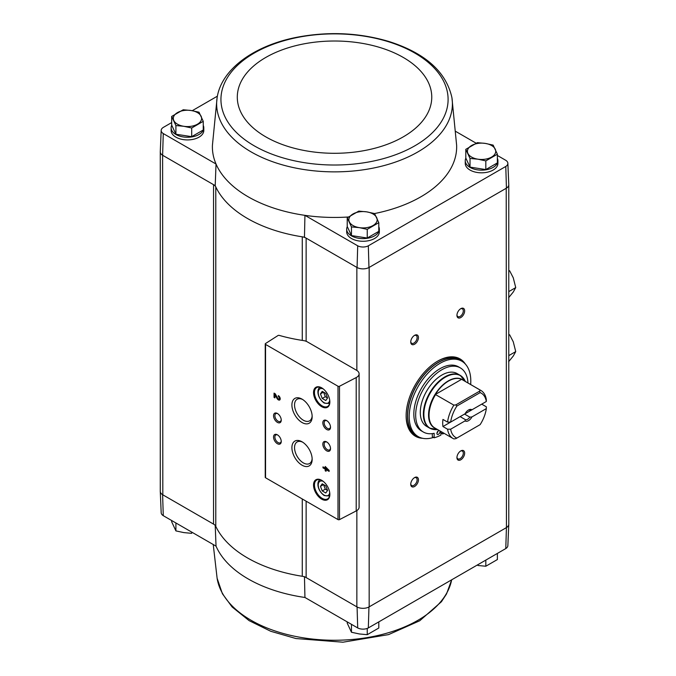 <?xml version="1.0" encoding="UTF-8"?>
<svg xmlns="http://www.w3.org/2000/svg" width="676" height="676" viewBox="0 0 676 676"><rect width="100%" height="100%" fill="white"/><g stroke="black" fill="none" stroke-linecap="round" stroke-linejoin="round"><path stroke-width="1.01" d="M357.705 627.936L304.935 597.474A122.128 70.515 180 0 1 216.033 546.14L163.271 515.678L162.612 494.705L213.54 524.111A8.712 5.028 0 0 1 215.788 526.351A123.04 71.039 0 0 0 302.265 576.273A8.712 5.028 0 0 1 306.135 577.574L357.072 606.972L357.705 627.936A7.808 4.504 0 0 0 368.327 627.936L505.783 548.574A7.808 4.504 0 0 0 507.862 545.616L508.774 524.297A8.72 5.036 180 0 1 506.434 527.601L505.783 548.574M304.47 576.611L304.935 597.474M216.033 546.14L215.205 525.075M203.248 125.406A16.334 9.43 180 0 1 203.797 127.823L203.797 130.493A16.334 9.43 180 0 1 187.463 139.924A16.334 9.43 180 0 1 171.129 130.493L171.129 127.823A16.334 9.43 180 0 1 171.746 125.263M217.114 97.733A117.886 68.056 0 0 0 251.168 151.931A117.886 68.056 0 0 0 384.458 165.459A117.886 68.056 0 0 0 451.931 97.733C446.202 71.74 425.086 52.956 388.573 41.388C358.601 32.592 327.716 31.282 295.936 37.459C253.83 45.875 221.314 69.239 217.114 97.733L212.433 145.196A122.128 70.515 0 0 0 216.033 164.023L163.271 133.561A7.808 4.504 0 0 1 161.184 130.383L160.271 151.703A8.72 5.036 0 0 0 162.612 155.26L163.271 133.561M161.184 130.383A7.808 4.504 0 0 1 163.271 127.426L171.679 122.576M192.254 110.695L217.376 96.186M215.788 526.351L215.788 186.906A8.712 5.028 0 0 0 213.54 184.666L215.205 185.63A123.04 71.039 0 0 0 215.788 186.906A123.04 71.039 0 0 0 302.265 236.828A123.04 71.039 0 0 0 304.47 237.166L306.135 238.129A8.712 5.028 0 0 0 302.265 236.828L302.265 340.391M215.205 185.63L216.033 164.023A122.128 70.515 0 0 0 304.935 215.348L357.705 245.81A7.808 4.504 0 0 0 368.327 245.81L505.783 166.457A7.808 4.504 0 0 0 507.862 163.279A7.808 4.504 0 0 0 505.783 160.322L497.375 155.463M476.124 143.194L455.81 131.474M348.317 216.996A122.128 70.515 0 0 1 304.935 215.348L304.47 237.166M357.705 245.81L357.072 267.527L306.135 238.129L306.135 341.287M162.612 155.26L162.823 494.832A8.712 5.028 0 0 1 160.271 491.275L160.271 152.007M213.54 524.111L213.54 184.666L162.823 155.387M465.798 149.337L465.798 158.015L470.023 167.124L485.816 169.566L497.375 162.899L497.375 154.221L485.816 160.888L477.924 159.19L470.023 158.446L465.798 149.337L477.357 142.661L485.25 143.405L493.142 145.103L497.375 154.221M347.227 217.79L347.227 226.468L351.452 235.586L367.245 238.028L378.797 231.353L378.797 222.674L367.245 229.35L359.345 227.643L351.452 226.908L347.227 217.79L358.779 211.115L366.679 211.858L374.572 213.557L378.797 222.674M171.679 116.441L171.679 125.119L175.904 134.228L191.697 136.67L203.248 130.003L203.248 121.325L191.697 127.992L183.796 126.294L175.904 125.55L171.679 116.441L183.23 109.766L191.131 110.509L199.023 112.208L203.248 121.325M160.271 491.097A8.72 5.036 0 0 0 160.271 491.401L161.184 512.721A7.808 4.504 0 0 0 163.271 515.678M357.072 606.972A8.72 5.036 0 0 0 368.961 606.972L506.223 527.728A8.712 5.028 0 0 0 508.774 524.17L508.774 184.903M356.852 510.557L356.852 606.854A8.712 5.028 0 0 0 369.172 606.854L369.172 267.409L506.434 188.156A8.72 5.036 180 0 0 508.774 184.599L507.862 163.279M160.271 491.401A8.72 5.036 0 0 0 162.612 494.705M506.223 188.283L506.434 527.601M356.548 370.271L307.36 341.879A8.712 5.028 0 0 0 303.363 340.56A124.13 71.664 0 0 1 279.264 335.406A1.09 0.625 0 0 0 277.98 335.55L265.507 343.543A1.09 0.625 0 0 0 265.229 343.966A1.09 0.625 0 0 0 265.55 344.405L338 386.233A1.09 0.625 0 0 0 339.496 386.258L356.21 377.563A8.712 5.028 0 0 0 359.1 373.828A8.712 5.028 0 0 0 356.548 370.271M368.327 627.936L368.961 606.972M422.652 438.302A44.641 25.773 -60 0 1 415.377 436.231A44.641 25.773 -60 0 1 415.377 384.678A44.641 25.773 -60 0 1 460.018 358.905A44.641 25.773 -60 0 1 465.451 364.17M460.795 317.551A5.442 3.143 -60 0 1 456.942 315.329A5.442 3.143 -60 0 1 460.795 308.662A5.442 3.143 -60 0 1 464.649 310.884A5.442 3.143 -60 0 1 460.795 317.551M460.795 459.798A5.442 3.143 -60 0 1 456.942 457.576A5.442 3.143 -60 0 1 460.795 450.909A5.442 3.143 -60 0 1 464.649 453.131A5.442 3.143 -60 0 1 460.795 459.798M414.599 486.475A5.442 3.143 -60 0 1 410.746 484.253A5.442 3.143 -60 0 1 414.599 477.586A5.442 3.143 -60 0 1 418.452 479.808A5.442 3.143 -60 0 1 414.599 486.475M414.599 344.219A5.442 3.143 -60 0 1 410.746 341.997A5.442 3.143 -60 0 1 414.599 335.33A5.442 3.143 -60 0 1 418.452 337.552A5.442 3.143 -60 0 1 414.599 344.219M378.797 226.764A16.334 9.43 180 0 1 379.346 229.181L379.346 231.843A16.334 9.43 180 0 1 363.012 241.273A16.334 9.43 180 0 1 346.678 231.843L346.678 229.181A16.334 9.43 180 0 1 347.295 226.621M497.375 158.302A16.334 9.43 180 0 1 497.916 160.719L497.916 163.389A16.334 9.43 180 0 1 481.582 172.819A16.334 9.43 180 0 1 465.249 163.389L465.249 160.719A16.334 9.43 180 0 1 465.865 158.159M374.555 213.557A122.128 70.515 0 0 0 456.621 145.196L451.931 97.733M357.072 267.527A8.72 5.036 0 0 0 368.961 267.527L369.172 267.409M505.783 166.457L506.434 188.156M368.961 267.527L368.327 245.81M325.19 466.508L325.19 468.138L322.976 466.863L322.976 467.851L325.19 469.136L325.19 470.775L326.052 471.273L326.052 469.634L329.136 471.409L329.136 470.42L325.19 466.508M278.36 395.612L278.36 396.601A1.394 0.803 -120 0 1 279.272 397.834A1.394 0.803 -120 0 1 279.061 398.95A1.394 0.803 -120 0 1 277.65 398.113L275.242 393.804L274.05 393.119L274.05 397.387L274.912 397.885L274.912 394.666L277.025 398.443A2.611 1.513 -120 0 0 279.67 400.006A2.611 1.513 -120 0 0 280.075 397.91A2.611 1.513 -120 0 0 278.36 395.612M321.7 499.158A11.543 6.667 -120 0 0 329.854 494.443A11.543 6.667 -120 0 0 321.7 480.315A11.543 6.667 -120 0 0 313.537 485.022A11.543 6.667 -120 0 0 321.7 499.158M321.7 406.699A11.543 6.667 -120 0 0 329.854 401.983A11.543 6.667 -120 0 0 321.7 387.847A11.543 6.667 -120 0 0 313.537 392.562A11.543 6.667 -120 0 0 321.7 406.699M326.669 429.48A5.442 3.143 -120 0 0 330.522 427.257A5.442 3.143 -120 0 0 326.669 420.59A5.442 3.143 -120 0 0 322.824 422.813A5.442 3.143 -120 0 0 326.669 429.48M326.669 450.824A5.442 3.143 -120 0 0 330.522 448.602A5.442 3.143 -120 0 0 326.669 441.927A5.442 3.143 -120 0 0 322.824 444.149A5.442 3.143 -120 0 0 326.669 450.824M302.028 422.508A14.323 8.273 -120 0 0 312.16 416.661A14.323 8.273 -120 0 0 302.028 399.119A14.323 8.273 -120 0 0 291.905 404.966A14.323 8.273 -120 0 0 302.028 422.508M302.028 465.189A14.323 8.273 -120 0 0 312.16 459.334A14.323 8.273 -120 0 0 302.028 441.791A14.323 8.273 -120 0 0 291.905 447.639A14.323 8.273 -120 0 0 302.028 465.189M277.397 422.373A5.442 3.143 -120 0 0 281.241 420.151A5.442 3.143 -120 0 0 277.397 413.484A5.442 3.143 -120 0 0 273.543 415.706A5.442 3.143 -120 0 0 277.397 422.373M277.397 443.709A5.442 3.143 -120 0 0 281.241 441.487A5.442 3.143 -120 0 0 277.397 434.82A5.442 3.143 -120 0 0 273.543 437.042A5.442 3.143 -120 0 0 277.397 443.709M265.229 343.966L265.229 477.324A1.09 0.625 0 0 0 265.55 477.763L338 519.591A1.09 0.625 0 0 0 339.496 519.616L356.21 510.929A8.712 5.028 0 0 0 359.1 507.186L359.1 373.828M277.743 435.04A4.504 2.603 -120 0 0 275.808 434.981A4.504 2.603 -120 0 0 275.124 438.589A4.504 2.603 -120 0 0 278.064 442.552A4.504 2.603 -120 0 0 280.312 442.78A4.504 2.603 -120 0 0 281.224 441.073M277.743 413.704A4.504 2.603 -120 0 0 275.808 413.644A4.504 2.603 -120 0 0 275.124 417.253A4.504 2.603 -120 0 0 278.064 421.216A4.504 2.603 -120 0 0 280.312 421.435A4.504 2.603 -120 0 0 281.224 419.737M302.713 442.214A12.464 7.191 -120 0 0 297.119 441.935A12.464 7.191 -120 0 0 295.209 451.923A12.464 7.191 -120 0 0 303.347 462.899A12.464 7.191 -120 0 0 309.583 463.516A12.464 7.191 -120 0 0 312.143 458.539M302.713 399.533A12.464 7.191 -120 0 0 297.119 399.262A12.464 7.191 -120 0 0 295.209 409.242A12.464 7.191 -120 0 0 303.347 420.227A12.464 7.191 -120 0 0 309.583 420.844A12.464 7.191 -120 0 0 312.143 415.858M327.023 442.146A4.504 2.603 -120 0 0 325.088 442.096A4.504 2.603 -120 0 0 324.395 445.695A4.504 2.603 -120 0 0 327.336 449.667A4.504 2.603 -120 0 0 329.592 449.886A4.504 2.603 -120 0 0 330.505 448.188M327.023 420.81A4.504 2.603 -120 0 0 325.088 420.751A4.504 2.603 -120 0 0 324.395 424.359A4.504 2.603 -120 0 0 327.336 428.33A4.504 2.603 -120 0 0 329.592 428.55A4.504 2.603 -120 0 0 330.505 426.852M325.781 393.407L322.232 391.353L320.449 393.888L322.232 398.468L325.781 400.522L327.564 397.995L325.781 393.407M321.928 387.99A10.892 6.287 -120 0 0 316.714 387.576A10.892 6.287 -120 0 0 315.041 396.305A10.892 6.287 -120 0 0 322.156 405.896A10.892 6.287 -120 0 0 327.606 406.437A10.892 6.287 -120 0 0 329.854 401.713M325.781 485.875L322.232 483.822L320.449 486.348L322.232 490.928L325.781 492.981L327.564 490.455L325.781 485.875M321.928 480.45A10.892 6.287 -120 0 0 316.714 480.036A10.892 6.287 -120 0 0 315.041 488.765A10.892 6.287 -120 0 0 322.156 498.356A10.892 6.287 -120 0 0 327.606 498.896A10.892 6.287 -120 0 0 329.854 494.173M274.912 394.666L275.377 394.395L277.49 398.172A2.611 1.513 -120 0 0 279.881 399.837M278.825 395.942L278.36 396.601M279.256 398.747A1.394 0.803 -120 0 0 279.526 398.679A1.394 0.803 -120 0 0 279.737 397.564A1.394 0.803 -120 0 0 278.825 396.339M274.515 393.39L274.515 397.116L274.05 397.387M325.655 466.77L325.19 468.138M323.441 467.124L322.976 467.851M323.441 467.589L325.655 468.865L325.19 469.136M325.655 468.865L325.19 470.775M329.136 470.876L326.516 469.364L326.052 469.634M327.26 469.33L326.052 467.995L326.052 468.637L327.725 469.068L326.516 467.733L326.052 467.995M322.232 490.928L325.308 489.154L323.534 484.574L320.449 486.348M325.308 489.154L327.564 490.455M322.232 398.468L325.308 396.694L323.534 392.105L320.449 393.888M325.308 396.694L327.564 397.995M414.253 335.55A4.504 2.603 -60 0 1 416.179 335.49A4.504 2.603 -60 0 1 416.872 339.099A4.504 2.603 -60 0 1 413.932 343.07A4.504 2.603 -60 0 1 411.684 343.29A4.504 2.603 -60 0 1 410.763 341.591M414.253 477.805A4.504 2.603 -60 0 1 416.179 477.746A4.504 2.603 -60 0 1 416.872 481.354A4.504 2.603 -60 0 1 413.932 485.317A4.504 2.603 -60 0 1 411.684 485.537A4.504 2.603 -60 0 1 410.763 483.839M460.449 451.129A4.504 2.603 -60 0 1 462.376 451.069A4.504 2.603 -60 0 1 463.068 454.678A4.504 2.603 -60 0 1 460.128 458.649A4.504 2.603 -60 0 1 457.88 458.869A4.504 2.603 -60 0 1 456.959 457.17M460.449 308.881A4.504 2.603 -60 0 1 462.376 308.822A4.504 2.603 -60 0 1 463.068 312.43A4.504 2.603 -60 0 1 460.128 316.393A4.504 2.603 -60 0 1 457.88 316.621A4.504 2.603 -60 0 1 456.959 314.915M420.717 437.761A44.641 25.773 -60 0 1 414.996 436.003M459.629 358.686A44.641 25.773 -60 0 1 464.015 362.767M497.916 160.719A16.334 9.43 180 0 1 481.582 170.149A16.334 9.43 180 0 1 465.249 160.719M379.346 229.181A16.334 9.43 180 0 1 363.012 238.611A16.334 9.43 180 0 1 346.678 229.181M203.797 127.823A16.334 9.43 180 0 1 187.463 137.253A16.334 9.43 180 0 1 171.129 127.823M175.904 134.228L175.904 125.55M191.697 136.67L191.697 127.992M197.476 124.181A14.154 8.171 180 0 1 183.796 126.294A14.154 8.171 180 0 1 173.791 120.514A14.154 8.171 180 0 1 177.458 112.622A14.154 8.171 180 0 1 191.131 110.509A14.154 8.171 180 0 1 201.135 116.289A14.154 8.171 180 0 1 197.476 124.181M351.452 235.586L351.452 226.908M367.245 238.028L367.245 229.35M373.025 225.53A14.154 8.171 180 0 1 359.345 227.643A14.154 8.171 180 0 1 349.34 221.872A14.154 8.171 180 0 1 352.999 213.971A14.154 8.171 180 0 1 366.679 211.858A14.154 8.171 180 0 1 376.684 217.638A14.154 8.171 180 0 1 373.025 225.53M485.816 169.566L485.816 160.888M470.023 167.124L470.023 158.446M491.596 157.077A14.154 8.171 180 0 1 477.924 159.19A14.154 8.171 180 0 1 467.91 153.41A14.154 8.171 180 0 1 471.578 145.517A14.154 8.171 180 0 1 485.25 143.405A14.154 8.171 180 0 1 495.255 149.185A14.154 8.171 180 0 1 491.596 157.077M347.227 621.886L347.227 623.137L351.452 632.246L351.452 624.328M367.245 628.418L367.245 634.688L359.345 633.953L351.452 632.246M378.797 621.886L378.797 628.021L367.245 634.688M171.679 520.537L171.679 521.779L175.904 530.897L175.904 522.979M191.697 532.088L191.697 533.339L183.796 532.595L175.904 530.897M485.816 560.1L485.816 566.235L477.924 565.491M497.375 553.424L497.375 559.559L485.816 566.235M486.323 408.608L471.941 416.915L469.862 417.151L464.539 414.075L481.726 404.155L486.348 406.817L486.323 408.608A25.587 14.771 -60 0 1 480.129 424.638L455.818 438.673L453.858 438.91A27.767 16.03 -60 0 1 453.072 438.504A27.767 16.03 -60 0 1 447.563 429.209L442.949 426.539L460.136 416.619L465.46 419.695L465.054 420.894L450.664 429.201L447.563 429.209M450.664 422.086A25.587 14.771 -60 0 1 456.866 406.056L480.129 392.629L479.639 391.134L480.053 390.01A27.767 16.03 -60 0 1 480.839 390.415A27.767 16.03 -60 0 1 486.348 399.71L486.323 401.493L471.941 409.8A6.532 3.769 -60 0 0 468.493 410.011A6.532 3.769 -60 0 0 465.054 413.78L450.664 422.086L447.563 422.094L442.949 419.433A27.767 16.03 120 0 0 442.949 426.539M471.941 409.8L469.862 410.036A5.357 3.093 -60 0 0 468.054 410.29M480.053 390.01L461.615 379.312A27.809 16.055 -60 0 0 435.336 394.48L453.858 405.127L455.818 404.89L456.866 406.056M447.563 422.094A27.767 16.03 -60 0 1 453.858 405.127M480.129 392.629A25.587 14.771 -60 0 1 486.323 401.493M456.866 438.065A25.587 14.771 -60 0 1 450.664 429.201M471.941 416.915A6.532 3.769 -60 0 1 465.054 420.894M465.367 381.56L460.179 375.341L457.103 373.566A30.488 17.601 120 0 0 426.607 391.167A30.488 17.601 120 0 0 426.607 426.37L429.691 428.153A30.488 17.601 -60 0 1 429.691 392.942A30.488 17.601 -60 0 1 460.179 375.341A30.488 17.601 -60 0 1 462.942 377.656M433.51 437.414A43.551 25.147 -60 0 1 418.233 436.62A43.551 25.147 -60 0 1 418.233 386.326A43.551 25.147 -60 0 1 461.784 361.178A43.551 25.147 -60 0 1 470.665 384.543M441.741 433.4A43.551 25.147 -60 0 1 440.929 433.916M432.31 433.629L432.31 436.721L434.153 437.786A40.83 23.575 120 0 0 440.929 435.065L440.929 431.499M423.345 432.032L421.494 430.958A37.019 21.378 -60 0 1 421.494 388.21A37.019 21.378 -60 0 1 458.514 366.84L460.364 367.905A37.019 21.378 120 0 0 423.345 389.283A37.019 21.378 120 0 0 423.345 432.032A37.019 21.378 120 0 0 434.153 433.308L434.153 437.786M418.233 436.62L416.686 435.733A43.551 25.147 -60 0 1 416.686 385.438A43.551 25.147 -60 0 1 460.246 360.291L461.784 361.178M437.313 361.339A43.551 25.147 -60 0 1 458.708 359.404L460.094 360.207A43.551 25.147 -60 0 1 460.17 360.249L460.094 360.207A43.551 25.147 -60 0 0 416.534 385.345A43.551 25.147 -60 0 0 416.534 435.64L416.61 435.69A43.551 25.147 -60 0 1 416.534 435.64L415.149 434.845A43.551 25.147 -60 0 1 406.132 415.343M467.978 382.988A37.019 21.378 120 0 0 460.364 367.905M442.78 432.564L442.78 434L440.929 432.936M439.29 430.544A2.18 1.259 120 0 0 437.718 431.398A2.18 1.259 120 0 0 436.924 433.417A2.18 1.259 120 0 0 437.38 434.415A2.18 1.259 120 0 0 439.425 433.358A2.18 1.259 120 0 0 439.772 430.823M436.966 432.986A2.18 1.259 120 0 0 438.116 430.992M442.78 434A40.83 23.575 120 0 0 443.963 433.248M435.336 394.48L461.615 379.312M455.818 404.89L479.639 391.134M469.862 417.151A5.357 3.093 -60 0 1 467.665 419.238A5.357 3.093 -60 0 1 465.46 419.695M508.614 297.71L513.27 292.015L515.729 287.596L513.27 277.794L509.62 270.746M508.774 291.61L515.729 287.596M508.614 361.728L513.27 356.032L515.729 351.605L513.27 341.803L509.62 334.764M508.774 355.618L515.729 351.605M356.852 267.409L356.852 370.456M306.135 501.203L306.135 577.574M338 386.233L338 519.591M265.55 344.405L265.55 477.763M356.21 377.563L356.21 510.929M339.496 386.258L339.496 519.616M323.179 388.861A8.163 4.715 -120 0 0 318.244 393.094A8.163 4.715 -120 0 0 324.007 402.609A8.163 4.715 -120 0 0 329.719 400.192M320.416 387.34A9.253 5.34 -120 0 0 320.145 387.475C317.095 387.914 316.106 397.065 324.235 403.107L329.406 403.513M323.179 481.329A8.163 4.715 -120 0 0 318.244 485.554A8.163 4.715 -120 0 0 324.007 495.069A8.163 4.715 -120 0 0 329.719 492.652M320.416 479.799A9.253 5.34 -120 0 0 320.145 479.943C317.095 480.374 316.106 489.534 324.235 495.567L329.406 495.973M277.49 398.172L277.025 398.443M302.265 498.964L302.265 576.273M254.21 145.813A113.576 65.572 0 0 0 444.233 116.416A113.576 65.572 0 0 0 305.13 36.107A113.576 65.572 0 0 0 254.21 145.813M265.769 136.848A97.234 56.142 0 0 0 428.449 111.684A97.234 56.142 0 0 0 309.355 42.926A97.234 56.142 0 0 0 265.769 136.848M217.114 578.267L222.412 593.756L232.13 606.972L249.123 620.644L270.755 631.283L295.936 638.541L342.935 642.2L388.573 634.612L419.771 620.737L441.411 601.75L446.515 593.976L451.669 579.814A117.886 68.056 180 0 1 305.966 638.228A117.886 68.056 180 0 1 217.114 578.267L213.236 544.526M461.776 379.456A27.767 16.03 -60 0 1 462.57 379.861L480.839 390.415M453.072 438.504L434.803 427.959A27.767 16.03 -60 0 1 435.589 394.573M435.843 428.559A27.91 16.114 -60 0 1 434.338 395.629A27.91 16.114 -60 0 1 463.609 380.461M433.079 429.378A30.488 17.601 -60 0 1 429.691 428.153L437.668 429.53M437.558 429.547A30.344 17.517 -60 0 1 430.147 393.212A30.344 17.517 -60 0 1 465.325 381.45M279.526 398.679L279.061 398.95"/></g></svg>
